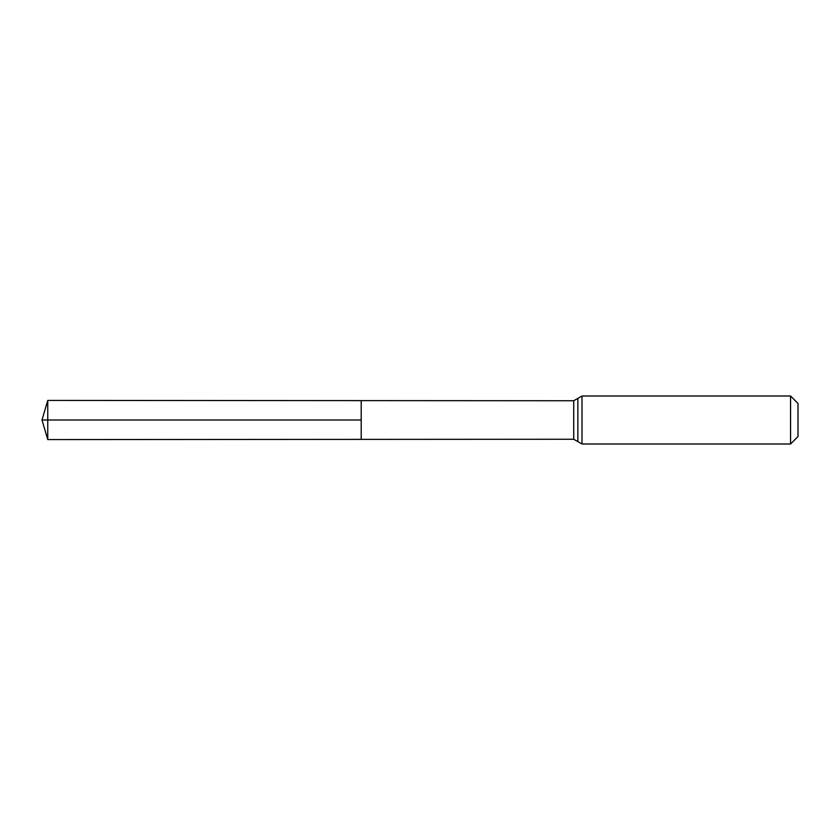 <?xml version="1.0" encoding="UTF-8"?>
<svg xmlns="http://www.w3.org/2000/svg" width="840" height="840" viewBox="0 0 840 840"><rect width="100%" height="100%" fill="white"/><g stroke="black" fill="none" stroke-linecap="round" stroke-linejoin="round"><path stroke-width="1.26" d="M361.2 420L361.2 400.617L47.765 400.418L47.765 439.582L361.2 439.383L361.2 400.617L573.72 400.743L573.72 439.257L361.2 439.383L361.2 420M790.556 395.997L790.556 444.003L798 436.558L798 403.442L790.556 395.997L582.005 395.997L573.72 400.743M47.765 400.418L42 420L361.2 420L42 420L47.765 439.582M790.556 444.003L582.005 444.003L582.005 395.997M582.005 444.003L577.857 441.63L577.857 398.37M577.857 441.63L573.72 439.257"/></g></svg>

